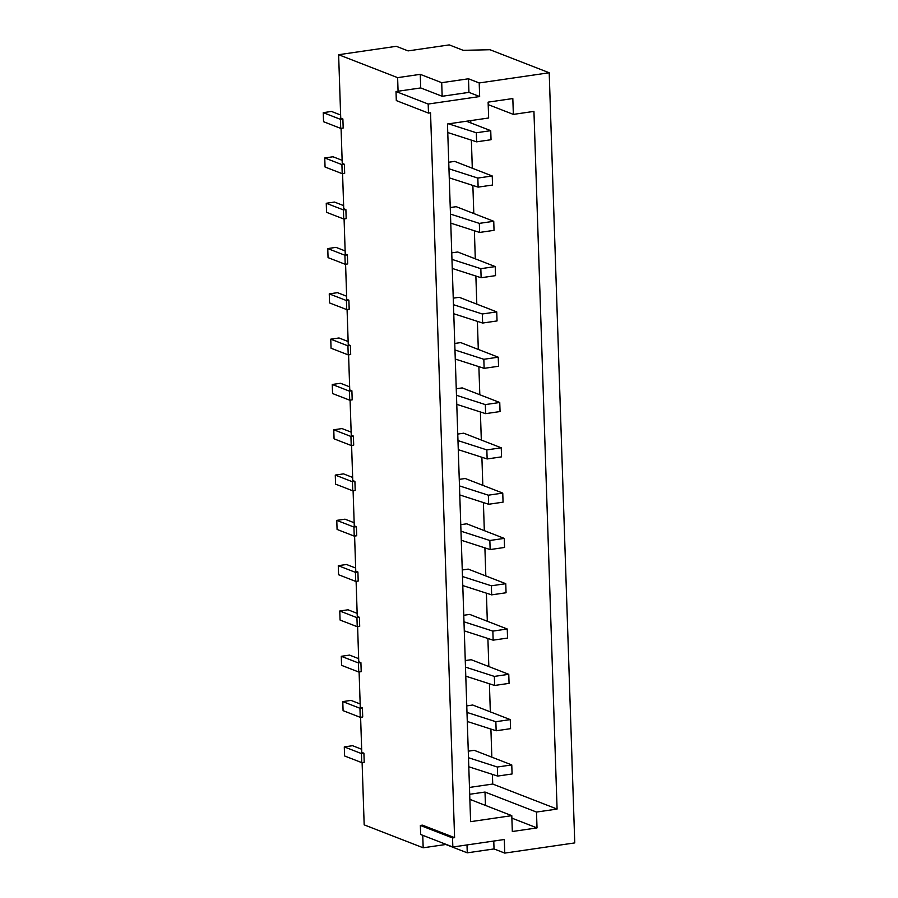 <?xml version="1.0" encoding="UTF-8"?>
<svg xmlns="http://www.w3.org/2000/svg" width="898" height="898" viewBox="0 0 898 898"><rect width="100%" height="100%" fill="white"/><g stroke="black" fill="none" stroke-linecap="round" stroke-linejoin="round"><path stroke-width="1.35" d="M420.713 87.937L442.164 96.277L468.936 92.371L479.655 96.546L428.189 104.045L396.007 91.529L420.713 87.937L420.264 74.343L441.715 82.683L468.487 78.777L479.206 82.953L479.655 96.546M468.936 92.371L468.487 78.777M442.164 96.277L441.715 82.683M428.189 104.045L428.492 113.103L396.31 100.587L396.007 91.529M340.634 115.011L331.485 111.453L323.246 112.654L323.549 121.713L340.712 128.392L343.182 128.032L342.879 118.963L340.735 118.132L338.625 54.711L396.276 46.314L408.074 50.894L449.247 44.9L463.188 50.322L489.971 49.727L549.206 72.76L574.754 842.908L504.755 853.1L504.306 839.507L452.839 847.005L452.536 837.946L454.59 837.643L430.546 112.8L428.492 113.103M549.206 72.76L479.206 82.953M512.825 98.544L488.119 102.136L488.647 117.997L447.473 123.991L470.608 821.659L511.793 815.653L512.32 831.514L537.015 827.911L536.499 812.061L557.086 809.064L533.94 111.397L513.353 114.394L512.825 98.544M398.072 91.237L397.623 77.643L420.264 74.343M338.625 54.711L397.623 77.643M488.198 104.617L513.353 114.394M469.879 799.366L511.793 815.653M454.59 837.643L422.419 825.139L420.354 825.442L452.536 837.946M452.839 847.005L420.657 834.5L420.354 825.442M485.459 805.416L485.01 792.047L469.71 794.27M485.01 792.047L536.499 812.061M469.474 787.434L492.733 784.044L557.086 809.064M422.756 835.308L423.171 847.791L445.812 844.49L467.263 852.831L494.035 848.936L504.755 853.1M423.171 847.791L364.173 824.858L362.107 762.57M361.67 749.246L352.521 745.699L344.282 746.9L344.585 755.959L361.748 762.626L364.218 762.267L363.915 753.209L361.771 752.367L360.603 717.266M342.127 160.315L332.978 156.757L324.75 157.958L341.914 164.626L342.205 173.684L344.675 173.325L344.383 164.267L342.239 163.436L341.072 128.335M343.631 205.62L334.483 202.061L326.255 203.262L326.546 212.321L343.709 218.989L346.179 218.629L345.887 209.571L343.732 208.74L342.576 173.64M345.135 250.924L335.987 247.365L327.759 248.566L328.051 257.625L345.214 264.293L347.683 263.933L347.38 254.875L345.236 254.044L344.08 218.944M346.639 296.228L337.491 292.669L329.252 293.871L329.555 302.929L346.718 309.597L349.187 309.238L348.884 300.179L346.74 299.348L345.584 264.248M348.143 341.521L338.995 337.974L330.756 339.175L347.919 345.842L348.222 354.901L350.691 354.542L350.388 345.483L348.244 344.641L347.077 309.541M349.648 386.825L340.499 383.278L332.26 384.467L332.563 393.537L349.726 400.205L352.196 399.846L351.893 390.787L349.749 389.945L348.581 354.845M351.152 432.129L342.003 428.571L333.764 429.772L334.067 438.83L351.23 445.509L353.7 445.15L353.397 436.091L351.253 435.249L350.085 400.149M352.656 477.433L343.507 473.875L335.268 475.076L335.571 484.134L352.734 490.813L355.204 490.454L354.901 481.384L352.757 480.553L351.589 445.453M354.149 522.737L345 519.179L336.772 520.38L337.076 529.438L354.227 536.117L356.708 535.758L356.405 526.688L354.261 525.858L353.094 490.757M355.653 568.041L346.505 564.483L338.277 565.684L355.44 572.352L355.731 581.41L358.201 581.051L357.909 571.992L355.765 571.162L354.598 536.061M357.157 613.345L348.009 609.787L339.781 610.988L340.073 620.047L357.236 626.714L359.705 626.355L359.413 617.296L357.258 616.466L356.102 581.365M358.661 658.649L349.513 655.091L341.285 656.292L358.437 662.96L358.74 672.018L361.209 671.659L360.906 662.601L358.762 661.77L357.606 626.669M360.165 703.953L351.017 700.395L342.778 701.596L343.081 710.655L360.244 717.322L362.713 716.963L362.41 707.905L360.266 707.074L359.099 671.973M492.733 784.044L492.407 774.379M491.835 757.16L490.903 729.075M490.33 711.856L489.399 683.771M488.826 666.563L487.895 638.478M487.322 621.259L486.39 593.174M485.829 575.955L484.898 547.87M484.325 530.651L483.393 502.566M482.821 485.347L481.889 457.262M481.317 440.042L480.385 411.958M479.813 394.738L478.881 366.653M478.308 349.434L477.377 321.349M476.804 304.13L475.873 276.045M475.3 258.837L474.369 230.752M473.796 213.533L472.864 185.448M472.303 168.229L471.371 140.144M470.799 122.925L470.72 120.601M511.871 818.134L537.015 827.911M493.765 841.044L494.035 848.936M468.498 757.721L497.357 767.015L511.77 764.916L474.234 750.324L468.273 751.188M466.994 712.417L495.853 721.711L510.266 719.612L472.73 705.02L466.769 705.884M465.49 667.113L494.36 676.407L508.762 674.308L471.226 659.716L465.265 660.58M463.985 621.809L492.856 631.103L507.258 629.004L469.721 614.412L463.772 615.276M462.481 576.505L491.352 585.799L505.765 583.7L468.217 569.108L462.268 569.972M460.977 531.201L489.848 540.495L504.261 538.396L466.713 523.803L460.764 524.679M459.473 485.897L488.344 495.191L502.757 493.092L465.209 478.499L459.26 479.375M457.969 440.592L486.839 449.898L501.252 447.799L463.716 433.195L457.756 434.071M456.465 395.288L485.335 404.594L499.748 402.495L462.212 387.902L456.251 388.767M454.972 349.996L483.831 359.29L498.244 357.191L460.708 342.598L454.747 343.463M453.468 304.691L482.327 313.986L496.74 311.887L459.204 297.294L453.243 298.158M451.963 259.387L480.834 268.682L495.236 266.583L457.699 251.99L451.75 252.854M450.459 214.083L479.33 223.377L493.743 221.278L456.195 206.686L450.246 207.55M448.955 168.779L477.826 178.073L492.239 175.974L454.691 161.382L448.742 162.246M467.005 844.939L467.263 852.831M358.437 662.96L360.906 662.601M347.919 345.842L350.388 345.483M327.759 248.566L344.911 255.234L347.38 254.875M326.255 203.262L343.418 209.93L345.887 209.571M342.778 701.596L359.941 708.264L362.41 707.905M339.781 610.988L356.933 617.656L359.413 617.296M356.933 617.656L357.236 626.714M329.252 293.871L346.415 300.538L348.884 300.179M346.415 300.538L346.718 309.597M343.418 209.93L343.709 218.989M344.282 746.9L361.445 753.568L363.915 753.209M361.445 753.568L361.748 762.626M359.941 708.264L360.244 717.322M333.764 429.772L350.927 436.45L353.397 436.091M350.927 436.45L351.23 445.509M344.911 255.234L345.214 264.293M341.914 164.626L344.383 164.267M355.44 572.352L357.909 571.992M332.26 384.467L349.423 391.146L351.893 390.787M349.423 391.146L349.726 400.205M324.75 157.958L325.054 167.017L342.205 173.684M338.277 565.684L338.58 574.742L355.731 581.41M336.772 520.38L353.935 527.047L356.405 526.688M335.268 475.076L352.431 481.755L354.901 481.384M323.246 112.654L340.409 119.322L342.879 118.963M340.409 119.322L340.712 128.392M330.756 339.175L331.059 348.233L348.222 354.901M341.285 656.292L341.577 665.351L358.74 672.018M353.935 527.047L354.227 536.117M352.431 481.755L352.734 490.813M452.266 268.446L481.126 277.74L495.539 275.641L495.236 266.583M480.834 268.682L481.126 277.74M447.754 132.534L476.625 141.839L491.038 139.729L490.735 130.67L466.432 121.23M448.562 123.834L476.322 132.769L476.625 141.839M453.759 313.75L482.63 323.044L497.043 320.945L496.74 311.887M482.327 313.986L482.63 323.044M464.288 630.867L493.148 640.162L507.561 638.063L507.258 629.004M476.322 132.769L490.735 130.67M468.79 766.78L497.66 776.074L512.073 773.975L511.77 764.916M497.357 767.015L497.66 776.074M498.244 357.191L498.547 366.249L484.134 368.348L455.264 359.054M504.261 538.396L504.553 547.454L490.151 549.565L461.28 540.259M467.286 721.476L496.156 730.77L510.569 728.671L510.266 719.612M495.853 721.711L496.156 730.77M465.793 676.172L494.652 685.466L509.065 683.367L508.762 674.308M449.258 177.838L478.129 187.132L492.531 185.033L492.239 175.974M502.757 493.092L503.06 502.162L488.647 504.261L459.776 494.955M505.765 583.7L506.057 592.759L491.655 594.858L462.784 585.563M494.36 676.407L494.652 685.466M456.768 404.358L485.638 413.652L500.051 411.553L499.748 402.495M492.856 631.103L493.148 640.162M458.272 449.662L487.143 458.957L501.555 456.858L501.252 447.799M450.762 223.142L479.622 232.436L494.035 230.337L493.743 221.278M479.33 223.377L479.622 232.436M486.839 449.898L487.143 458.957M489.848 540.495L490.151 549.565M477.826 178.073L478.129 187.132M483.831 359.29L484.134 368.348M485.335 404.594L485.638 413.652M488.344 495.191L488.647 504.261M491.352 585.799L491.655 594.858"/></g></svg>
